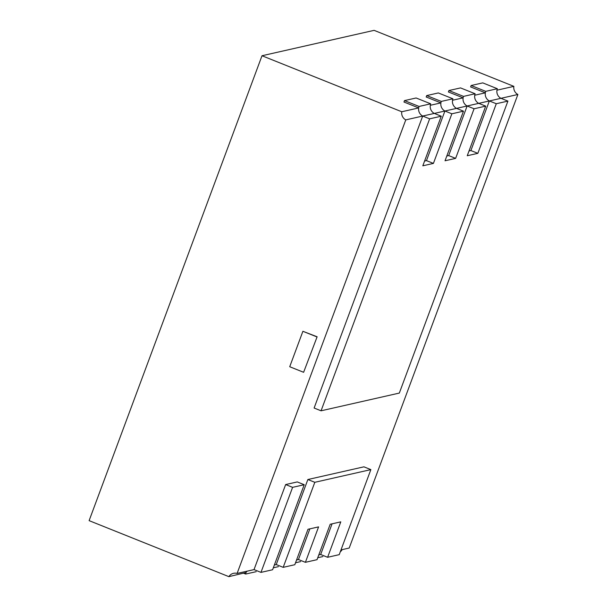 <?xml version="1.0" encoding="UTF-8"?>
<svg xmlns="http://www.w3.org/2000/svg" width="607" height="607" viewBox="0 0 607 607"><rect width="100%" height="100%" fill="white"/><g stroke="black" fill="none" stroke-linecap="round" stroke-linejoin="round"><path stroke-width="0.91" d="M303.614 372.296L317.127 336.786L302.893 331.293L289.721 366.727L303.614 372.296L317.127 336.786M316.786 336.862L302.893 331.293M441.297 101.422L452.921 98.789A7.625 7.421 -102.8 0 0 456.532 108.38L463.482 111.164L451.858 113.797L433.413 163.404L426.463 160.62L444.916 111.013A7.625 7.421 77.2 0 1 441.297 101.422L426.706 95.58L426.182 96.991L440.902 102.894A7.625 7.421 -102.8 0 0 444.916 111.013L467.132 105.982A7.625 7.421 77.2 0 1 463.513 96.392L448.922 90.542L448.398 91.961L463.118 97.856A7.625 7.421 -102.8 0 0 467.132 105.982L489.348 100.952A7.625 7.421 77.2 0 1 485.729 91.354L471.138 85.511L470.615 86.93L485.334 92.825A7.625 7.421 -102.8 0 0 489.348 100.952L517.885 94.48L349.207 548.038L341.005 549.889M405.779 119.883A7.625 7.421 77.2 0 1 401.766 111.756L262.004 55.745L89.115 520.639L228.877 576.65A7.625 7.421 77.2 0 1 237.102 573.433L405.779 119.883L434.316 113.418L441.266 116.203L429.642 118.835L321.057 410.802L314.115 408.025L422.7 116.051A7.625 7.421 77.2 0 1 419.08 106.453L430.704 103.82A7.625 7.421 -102.8 0 0 434.316 113.418L444.916 111.013L451.858 113.797M426.463 160.62L424.589 161.045M448.679 155.589L467.132 105.982L474.075 108.767L455.629 158.374L448.679 155.589L446.798 156.014M470.895 150.559L489.348 100.952L496.291 103.729L477.846 153.336L470.895 150.559L469.014 150.984M237.102 573.433L254.022 569.601L260.972 572.386L292.597 487.345L285.647 484.561L254.022 569.601M260.972 572.386L272.589 569.753L304.213 484.712L297.271 481.928L285.647 484.561M274.356 564.996L276.238 564.563L283.188 567.348L314.813 482.307L307.863 479.522L276.238 564.563M318.789 554.927L320.671 554.502L327.621 557.287L339.237 554.654L370.862 469.613L363.919 466.829L307.863 479.522M332.075 523.826L320.671 554.502M401.766 111.756L418.686 107.925L403.966 102.029L404.49 100.61L419.08 106.453M434.316 113.418A7.625 7.421 77.2 0 1 430.31 105.292L440.902 102.894M456.532 108.38A7.625 7.421 77.2 0 1 452.526 100.261L463.118 97.856M463.513 96.392L475.129 93.759A7.625 7.421 -102.8 0 0 478.748 103.349A7.625 7.421 77.2 0 1 474.742 95.231L485.334 92.825M485.729 91.354L497.345 88.721A7.625 7.421 -102.8 0 0 500.965 98.319A7.625 7.421 77.2 0 1 496.958 90.193L513.871 86.361A7.625 7.421 -102.8 0 0 517.885 94.48M262.004 55.745L374.109 30.35L513.871 86.361M342.386 549.578A7.625 7.421 -102.8 0 0 340.982 551.255L340.459 551.368M243.748 573.281L245.683 574.055L245.964 572.56A7.625 7.421 77.2 0 1 247.193 571.149A7.625 7.421 -102.8 0 0 245.964 572.56L228.877 576.65M296.573 559.957L298.454 559.533L305.404 562.317L318.576 526.884L307.984 529.281L294.805 564.715L283.188 567.348M309.866 528.856L298.454 559.533M418.686 107.925A7.625 7.421 -102.8 0 0 422.7 116.051L429.642 118.835M245.683 574.055L256.207 571.673M304.213 484.712L292.597 487.345M370.862 469.613L314.813 482.307M273.317 567.795L278.423 566.642M295.533 562.765L300.64 561.604M305.404 562.317L317.021 559.684L330.2 524.251L340.793 521.853L327.621 557.287M317.749 557.727L322.856 556.573M433.413 163.404L422.813 165.81L441.266 116.203M430.704 103.82L416.114 97.977L404.49 100.61M321.057 410.802L399.33 393.07L507.915 101.096L496.291 103.729M497.345 88.721L482.762 82.878L471.138 85.511M500.965 98.319L507.915 101.096M477.846 153.336L467.246 155.741L485.699 106.134L474.075 108.767M475.129 93.759L460.546 87.909L448.922 90.542M478.748 103.349L485.699 106.134M455.629 158.374L445.03 160.772L463.482 111.164M452.921 98.789L438.33 92.947L426.706 95.58"/></g></svg>
